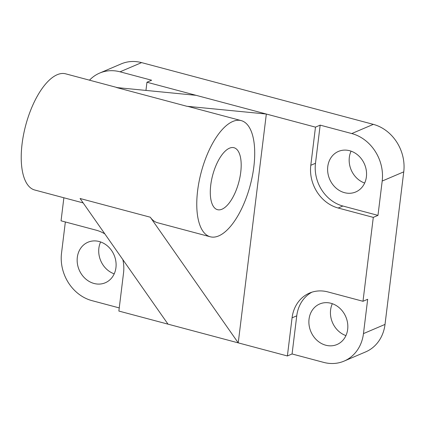 <?xml version="1.0" encoding="UTF-8"?>
<svg xmlns="http://www.w3.org/2000/svg" width="425" height="425" viewBox="0 0 425 425"><rect width="100%" height="100%" fill="white"/><g stroke="black" fill="none" stroke-linecap="round" stroke-linejoin="round"><path stroke-width="0.64" d="M100.608 241.952A22.042 18.976 -113.1 0 0 98.876 248.157A22.042 18.976 -113.1 0 0 114.213 273.849M115.94 267.644A22.042 18.976 66.9 0 1 105.278 282.774A22.042 18.976 66.9 0 1 85.287 278.598A22.042 18.976 66.9 0 1 77.318 257.353A22.042 18.976 66.9 0 1 87.98 242.223A22.042 18.976 66.9 0 1 107.977 246.399A22.042 18.976 66.9 0 1 115.94 267.644M351.061 151.151A22.042 18.976 -113.1 0 0 349.329 157.356A22.042 18.976 -113.1 0 0 364.666 183.048M327.776 166.552A22.042 18.976 66.9 0 1 338.438 151.422A22.042 18.976 66.9 0 1 358.429 155.598A22.042 18.976 66.9 0 1 366.392 176.843A22.042 18.976 66.9 0 1 355.73 191.967A22.042 18.976 66.9 0 1 335.739 187.797A22.042 18.976 66.9 0 1 327.776 166.552M330.926 303.269A22.042 18.976 66.9 0 1 347.576 323.043A22.042 18.976 66.9 0 1 337.004 344.521A22.042 18.976 66.9 0 1 325.778 345.222A22.042 18.976 66.9 0 1 309.134 325.449A22.042 18.976 66.9 0 1 319.706 303.976A22.042 18.976 66.9 0 1 330.926 303.269M232.762 121.492A60.111 25.357 104.9 0 0 199.091 181.464A60.111 25.357 104.9 0 0 210.263 236.783A60.111 25.357 104.9 0 0 218.716 235.902A60.111 25.357 104.9 0 0 252.386 175.929A60.111 25.357 104.9 0 0 241.219 120.61A60.111 25.357 104.9 0 0 232.762 121.492M83.157 202.911L34.717 190.002A60.111 25.357 -75.1 0 1 23.545 134.688A60.111 25.357 -75.1 0 1 57.216 74.71A60.111 25.357 -75.1 0 1 65.673 73.833L117.486 87.64M210.263 236.783L157.595 222.748A60.111 25.357 -75.1 0 1 150.291 217.212L238.234 342.863L118.862 311.058L123.542 272.919A36.067 31.057 66.9 0 0 122.868 259.648M221.993 209.206A32.061 13.526 -75.1 0 1 217.483 209.674A32.061 13.526 -75.1 0 1 211.528 180.173A32.061 13.526 -75.1 0 1 229.484 148.187A32.061 13.526 -75.1 0 1 233.994 147.719A32.061 13.526 -75.1 0 1 239.95 177.22A32.061 13.526 -75.1 0 1 221.993 209.206M89.5 80.182A40.072 34.505 66.9 0 1 99.636 73.089A40.072 34.505 66.9 0 1 120.047 71.809L151.645 80.229L146.954 82.232L266.332 114.038L186.819 106.266A60.111 25.357 -75.1 0 1 188.557 106.579L241.219 120.61M150.291 217.212L80.07 198.502L168.013 324.153M196.111 95.328L116.604 87.555L186.819 106.266M315.483 127.139L320.168 125.136L351.767 133.556A40.072 34.505 66.9 0 1 382.192 181.05L377.979 215.374L373.293 217.377L338.183 208.022A36.067 31.057 66.9 0 1 310.797 165.277L315.483 127.139L266.332 114.038L238.234 342.863L287.385 355.964L292.071 317.826A36.067 31.057 66.9 0 1 309.517 293.075A36.067 31.057 66.9 0 1 327.882 291.922L362.993 301.277L367.678 299.28L363.465 333.604A40.072 34.505 66.9 0 1 344.08 361.107A40.072 34.505 66.9 0 1 323.669 362.387L292.071 353.967L287.385 355.964M146.954 82.232L145.95 90.424M104.858 233.915A36.067 31.057 66.9 0 0 96.162 230.175L61.051 220.819L63.877 197.774M311.908 292.182A36.067 31.057 -113.1 0 0 296.756 315.828L292.071 353.967M332.329 303.7A22.042 18.976 -113.1 0 0 345.934 335.596M344.08 361.107L365.633 351.911A40.072 34.505 -113.1 0 0 385.018 324.408L403.75 171.854A40.072 34.505 -113.1 0 0 373.325 124.36L141.599 62.613A40.072 34.505 -113.1 0 0 121.194 63.893L99.636 73.089M373.293 217.377L362.993 301.277M119.244 307.913L91.949 300.64A40.072 34.505 66.9 0 1 61.524 253.146L65.349 221.967M320.168 125.136L315.488 163.274A36.067 31.057 -113.1 0 0 342.869 206.019L377.979 215.374M296.756 315.828L292.071 317.826M385.018 324.408L363.465 333.604M403.75 171.854L382.192 181.05M141.599 62.613L120.047 71.809M373.325 124.36L351.767 133.556M315.488 163.274L310.797 165.277M342.869 206.019L338.183 208.022"/></g></svg>
